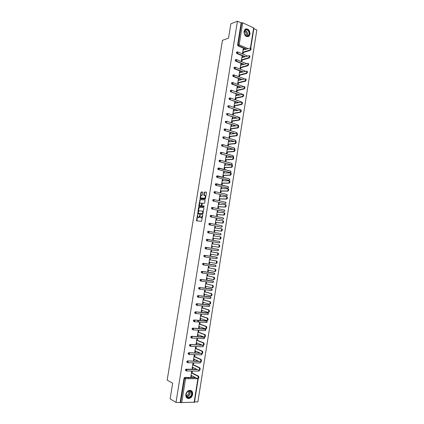<?xml version="1.0" encoding="UTF-8"?>
<svg xmlns="http://www.w3.org/2000/svg" width="424" height="424" viewBox="0 0 424 424"><rect width="100%" height="100%" fill="white"/><g stroke="black" fill="none" stroke-linecap="round" stroke-linejoin="round"><path stroke-width="0.64" d="M197.483 214.814L196.482 220.83L201.527 221.328L202.677 215.233L201.093 217.735L200.335 217.528L200.027 215.005L198.533 217.528L197.791 217.327L197.483 214.814M243.97 31.429C244.266 35.695 245.931 37.296 248.962 36.22L250.043 34.121C249.747 29.85 248.077 28.26 245.03 29.357L243.97 31.429M185.834 394.479C185.675 397.246 186.746 398.587 189.046 398.512C190.943 398.004 192.146 396.62 192.65 394.373C192.809 391.591 191.722 390.25 189.385 390.356C187.519 390.88 186.332 392.258 185.834 394.479M202.847 192.538L202.651 192.046L201.268 192.024L200.912 192.512L200.059 198.718L205.147 198.93L205.508 198.443L206.451 192.597L206.25 192.099L204.548 192.072L203.785 195.051L203.981 195.549L205.137 195.718C205.566 196.874 205.322 197.706 204.4 198.209L200.822 197.971C200.398 196.826 200.637 195.999 201.548 195.491L202.444 195.019L202.847 192.538M175.997 402.413L170.119 398.873L172.658 383.195L167.167 380.158L222.457 40.317L228.547 38.118L230.868 23.792L237.44 21.2L175.997 402.413L180.619 402.572L184.493 378.447L184.048 378.213L180.179 402.307M198.798 207.246L198.443 207.723L197.695 214.025L202.646 214.38L203.955 208.03L203.758 207.516L198.798 207.246L199.211 207.336L198.215 211.783M198.745 205.884L200.033 199.63L205.004 199.799L204.797 202.81L204.437 203.297L202.407 203.207L201.787 205.343L201.983 205.852L204.172 205.995L203.981 206.652L198.936 206.393L198.745 205.884L199.158 205.974L199.349 204.792M193.021 328.324L193.381 328.457M194.325 402.222L180.619 402.572M188.574 377.667L188.41 378.674M194.515 401.947L197.881 401.862L256.833 29.993L253.849 28.636M237.44 21.2L241.139 22.875L242.682 22.779L253.939 28.048L250.748 48.135M190.88 376.327L191.484 376.634L190.832 376.634L191.632 371.636L192.279 371.647L192.072 372.929M191.484 376.634L191.643 375.648M245.825 49.179L238.076 45.903L237.599 44.923L238.087 44.759L241.632 22.689M241.139 22.875L237.599 44.923M184.048 378.213L184.838 377.424L195.236 377.466M244.722 56.763L236.852 53.519L236.375 52.539L236.937 52.014M243.625 64.363L235.627 61.151L235.15 60.176L235.723 59.646M242.533 71.985L234.403 68.794L233.921 67.824L234.514 67.294M241.452 79.617L233.168 76.458L232.686 75.488L233.301 74.953M240.387 87.27L231.939 84.132L231.456 83.168L232.087 82.627M239.327 94.939L230.704 91.823L230.216 90.863L230.868 90.323M238.288 102.624L229.464 99.529L228.981 98.569L229.649 98.029M237.265 110.33L228.223 107.246L227.736 106.297L228.425 105.751M236.263 118.052L226.983 114.984L226.496 114.035L227.206 113.489M235.288 125.796L225.738 122.732L225.25 121.789L225.976 121.238M234.345 133.56L224.492 130.497L223.999 129.559L224.28 129.076L225.16 128.944M233.444 141.34L223.241 138.277L222.748 137.344L223.485 136.782M232.591 149.153L221.991 146.073L221.498 145.146L222.229 144.573M231.796 156.986L220.734 153.886L220.242 152.963L220.978 152.38M231.271 164.798L219.478 161.714L218.98 160.791L219.722 160.208M230.015 172.536L218.217 169.552L217.724 168.641L218.461 168.047M228.753 180.295L216.956 177.412L216.457 176.501L217.199 175.902M227.492 188.06L215.694 185.288L215.191 184.376L215.938 183.772M226.225 195.846L214.427 193.174L213.924 192.273L214.671 191.653M224.959 203.642L213.155 201.077L212.652 200.181L213.399 199.556M223.687 211.454L211.883 209L211.38 208.105L211.746 207.537L212.435 207.49M222.415 219.277L210.611 216.934L210.103 216.044L210.484 215.466L211.189 215.429M221.137 227.121L209.334 224.884L208.825 223.999L209.218 223.411L209.944 223.39M219.855 234.97L208.057 232.85L207.548 231.97L207.946 231.377L208.693 231.366M206.774 240.837L207.235 240.901L207.792 240.191L207.643 239.443L207.135 239.417L206.727 240.021L207.235 240.901L219.017 242.904L219.892 242.263L219.42 241.468L219.579 242.205L219.017 242.904L206.774 240.837L206.26 239.958L206.674 239.353L207.442 239.359M217.761 250.796L218.641 250.16L218.159 249.36L218.323 250.107L217.761 250.796L205.486 248.835L204.978 247.961L205.735 247.293L218.291 249.423M204.628 256.928L203.69 255.979L204.448 255.306L216.744 257.188L204.448 255.306M203.308 264.958L202.396 264.014L203.16 263.336L215.069 265.026M201.983 273.008L201.103 272.07L201.866 271.376L213.839 272.966M200.658 281.07L199.805 280.137L200.573 279.437L212.604 280.921M199.328 289.147L198.506 288.219L199.275 287.514L211.364 288.892M197.997 297.24L197.208 296.318L197.976 295.602L210.124 296.88M196.667 305.349L195.904 304.432L196.672 303.711L208.878 304.882M195.332 313.474L194.595 312.567L195.369 311.836L207.627 312.901M193.996 321.609L193.286 320.714L194.065 319.977L206.377 320.942M192.66 329.766L191.977 328.881L192.75 328.134L205.126 328.998M191.319 337.933L190.662 337.059L191.441 336.306L203.864 337.064M189.978 346.122L189.343 345.258L190.127 344.5L201.957 345.009M188.638 354.321L188.023 353.473L188.807 352.704L200.192 353.086M187.297 362.541L186.703 361.704L187.328 360.946L198.49 361.19M185.951 370.772L185.378 369.951L186.019 369.182L196.842 369.315M193.381 364.746L193.588 363.463L192.941 363.453L192.141 368.435L192.793 368.445L192.952 367.438M194.685 356.579L194.892 355.301L194.245 355.28L193.45 360.252L194.097 360.268L194.261 359.25M195.989 348.427L196.195 347.15L195.549 347.124L194.754 352.09L195.4 352.111L195.57 351.072M197.287 340.297L197.494 339.02L196.853 338.988L196.058 343.938L196.704 343.97L196.874 342.915M198.586 332.178L198.792 330.906L198.151 330.863L197.356 335.808L198.003 335.845L198.172 334.769M199.884 324.074L200.086 322.802L199.444 322.759L198.655 327.694L199.296 327.736L199.471 326.644M201.172 315.986L201.379 314.719L200.738 314.666L199.953 319.595L200.589 319.643L200.769 318.535M202.465 307.919L202.667 306.653L202.031 306.594L201.241 311.507L201.882 311.561L202.062 310.442M203.748 299.863L203.955 298.602L203.319 298.538L202.534 303.441L203.17 303.499L203.35 302.36M205.036 291.823L205.237 290.567L204.601 290.493L203.822 295.39L204.453 295.459L204.638 294.298M206.318 283.804L206.52 282.543L205.884 282.469L205.105 287.355L205.735 287.43L205.926 286.253M207.596 275.796L207.797 274.54L207.166 274.461L206.387 279.337L207.018 279.416L207.209 278.224M208.873 267.809L209.074 266.553L208.444 266.468L207.665 271.334L208.295 271.418L208.491 270.21M210.145 259.833L210.346 258.582L209.721 258.486L208.942 263.346L209.573 263.437L209.769 262.212M211.417 251.872L211.618 250.626L210.993 250.526L210.219 255.37L210.845 255.471L211.041 254.23M212.689 243.917L212.885 242.682L212.265 242.581L211.491 247.415L212.117 247.521L212.313 246.27M213.961 235.972L214.152 234.758L213.532 234.647L212.758 239.475L213.383 239.581L213.579 238.341M215.228 228.038L215.418 226.851L214.798 226.734L214.025 231.552L214.65 231.663L214.846 230.423M216.494 220.125L216.68 218.954L216.06 218.832L215.291 223.639L215.911 223.761L216.108 222.521M217.756 212.228L217.936 211.078L217.321 210.951L216.553 215.747L217.173 215.874L217.369 214.634M219.012 204.342L219.197 203.213L218.577 203.08L217.814 207.871L218.429 207.999L218.625 206.764M220.273 196.476L220.448 195.369L219.833 195.226L219.07 200.006L219.685 200.144L219.881 198.909M221.524 188.622L221.699 187.535L221.089 187.387L220.326 192.157L220.941 192.3L221.137 191.07M222.78 180.783L222.95 179.718L222.34 179.564L221.577 184.329L222.187 184.477L222.383 183.248M224.031 172.96L224.195 171.916L223.586 171.757L222.828 176.511L223.437 176.665L223.633 175.441M225.277 165.153L225.441 164.13L224.831 163.966L224.073 168.71L224.683 168.869L224.879 167.644M226.522 157.362L226.681 156.361L226.077 156.191L225.319 160.924L225.928 161.088L226.119 159.869M227.762 149.587L227.921 148.601L227.317 148.427L226.559 153.154L227.169 153.324L227.359 152.105M229.002 141.828L229.156 140.863L228.552 140.678L227.799 145.395L228.404 145.575L228.6 144.356M230.243 134.079L230.391 133.136L229.792 132.951L229.04 137.657L229.644 137.837L229.834 136.623M231.478 126.347L231.626 125.425L231.022 125.234L230.274 129.93L230.873 130.12L231.069 128.907M232.712 118.635L232.856 117.729L232.257 117.533L231.504 122.218L232.108 122.414L232.299 121.206M233.942 110.934L234.085 110.049L233.486 109.843L232.739 114.522L233.338 114.724L233.529 113.515M235.172 103.244L235.309 102.38L234.711 102.173L233.963 106.843L234.562 107.049L234.753 105.846M236.396 95.575L236.528 94.732L235.935 94.515L235.188 99.179L235.786 99.386L235.977 98.188M237.62 87.916L237.753 87.095L237.159 86.872L236.412 91.526L237.005 91.743L237.202 90.54M238.839 80.279L238.966 79.474L238.378 79.246L237.636 83.888L238.224 84.111L238.421 82.913M240.058 72.652L240.185 71.863L239.592 71.635L238.855 76.267L239.443 76.495L239.634 75.302M241.272 65.042L241.399 64.273L240.806 64.035L240.069 68.662L240.657 68.895L240.848 67.702M242.491 57.441L242.608 56.694L242.019 56.45L241.282 61.067L241.871 61.305L242.062 60.118M243.699 49.862L243.816 49.131L243.233 48.882L242.496 53.493L243.079 53.737L243.27 52.55M192.793 368.445L192.189 368.149M194.097 360.268L193.492 359.992M195.4 352.111L194.796 351.846M196.704 343.97L196.095 343.716M198.003 335.845L197.393 335.601M199.296 327.736L198.686 327.508M198.819 321.36L197.653 320.947M200.589 319.643L199.98 319.426M201.882 311.561L201.268 311.364M203.17 303.499L202.555 303.314M204.453 295.459L203.838 295.284M205.735 287.43L205.121 287.265M207.018 279.416L206.398 279.268M208.295 271.418L207.675 271.281M209.573 263.437L208.947 263.315M210.845 255.471L210.219 255.359M212.885 242.682L212.26 242.597M214.152 234.758L213.526 234.684M215.418 226.851L214.788 226.787M216.68 218.954L216.049 218.906M217.936 211.078L217.305 211.041M219.197 203.213L218.561 203.186M220.448 195.369L219.812 195.353M221.699 187.535L221.063 187.535M222.95 179.718L222.314 179.728M224.195 171.916L223.559 171.937M225.441 164.13L224.799 164.162M226.681 156.361L226.04 156.403M227.921 148.601L227.28 148.66M229.156 140.863L228.515 140.932M230.391 133.136L229.75 133.221M231.626 125.425L230.979 125.52M232.856 117.729L232.209 117.835M234.085 110.049L233.433 110.166M235.309 102.38L234.657 102.513M236.528 94.732L235.877 94.875M237.753 87.095L237.096 87.249M238.966 79.474L238.315 79.638M240.185 71.863L239.528 72.043M241.399 64.273L240.742 64.464M242.608 56.694L241.95 56.895M243.816 49.131L243.159 49.343M198.437 217.554L198.125 217.491M200.017 216.42L198.957 217.607L198.543 217.576M200.992 217.761L200.679 217.698M202.545 216.759L201.098 217.782M197.473 216.362L196.9 220.909L196.482 220.83M203.886 207.59L199.211 207.336M197.982 213.224L198.003 214.046M197.971 212.996L198.109 213.357L202.455 213.659L202.82 212.604L202.545 211.136L199.216 210.77L197.971 212.996M198.501 213.436L198.109 213.357M203.054 213.617L198.527 213.442M203.276 212.223L202.964 211.221L202.322 210.988M199.476 204.008L200.096 200.202L199.678 200.112M205.142 199.884L200.446 199.72L200.096 200.202M202.354 205.932L204.198 206.032M200.324 203.117C199.413 203.621 199.174 204.453 199.603 205.603L201.045 205.804L201.4 205.327L201.58 203.223L200.324 203.117M200.192 205.81L199.9 205.746M201.776 205.566L201.464 205.894L200.319 205.836M202.089 203.541L201.522 203.181M199.158 205.974L199.227 206.403M201.395 198.172L201.124 198.114M205.672 197.425L204.819 198.305L201.538 198.204M205.804 196.577L205.555 195.809L204.983 195.602M206.398 192.189L204.962 192.167L204.607 192.655L204.262 195.554M200.573 197.245L200.451 198.782M202.794 192.136L201.681 192.12L201.326 192.602L200.727 196.323M191.038 375.341L197.356 378.537C198.294 378.245 198.459 377.445 197.844 376.141L198.501 376.146C199.116 377.45 198.957 378.25 198.013 378.542M198.406 376.083L191.473 372.632M197.748 376.077L191.425 372.924M192.348 367.147L198.681 370.2C199.619 369.903 199.784 369.108 199.179 367.815L199.837 367.825C200.441 369.119 200.276 369.914 199.338 370.21M199.731 367.756L192.777 364.46M199.073 367.746L192.734 364.735M193.657 358.969L200.006 361.884C200.939 361.577 201.108 360.787 200.515 359.504L201.167 359.526C201.76 360.803 201.591 361.593 200.658 361.895M201.05 359.451L194.081 356.308M200.398 359.43L194.038 356.563M194.961 350.807L201.326 353.579C202.253 353.266 202.428 352.482 201.845 351.215L202.497 351.236C203.08 352.503 202.905 353.287 201.978 353.6M202.365 351.157L195.385 348.168M201.718 351.136L195.342 348.406M196.264 342.661L202.646 345.295C203.568 344.977 203.743 344.193 203.17 342.942L203.822 342.968C204.394 344.219 204.22 345.004 203.292 345.322M203.684 342.884L196.683 340.048M203.032 342.852L196.646 340.265M197.563 334.531L203.96 337.027C204.877 336.698 205.057 335.919 204.495 334.679L205.142 334.716C205.709 335.956 205.529 336.736 204.607 337.059M204.993 334.626L197.976 331.944M204.347 334.589L197.944 332.14M190.996 391.193C193.985 393.276 189.894 399.795 187.058 397.426C184.032 395.327 188.192 388.781 190.996 391.193M187.069 397.113L188.733 397.495C191.653 395.968 192.316 393.917 190.71 391.347L189.003 390.96C186.099 392.513 185.452 394.564 187.069 397.113M188.314 391.193C189.242 393.043 188.722 394.447 186.756 395.401L186.136 395.396M186.92 397.998L188.823 398.359C191.971 397.977 193.757 392.417 191.288 390.732M248.533 30.629C250.823 33.411 248.353 37.964 245.703 35.812L244.15 33.114C244.394 29.399 245.856 28.572 248.533 30.629M244.982 35.007L245.629 35.648C246.545 36.273 247.393 36.284 248.178 35.674C249.349 34.312 249.376 32.706 248.247 30.851C247.187 29.627 246.116 29.404 245.024 30.178L244.192 33.151L244.982 35.007M244.261 31.461L245.533 32.256C246.312 33.507 246.323 34.62 245.565 35.6M247.865 36.745L248.703 36.284C250.16 34.593 250.192 32.6 248.793 30.3C247.775 29.055 246.657 28.641 245.448 29.06M198.861 326.422L205.274 328.775C206.186 328.441 206.371 327.662 205.82 326.438L206.467 326.48C207.018 327.704 206.833 328.483 205.921 328.812M206.303 326.385L199.269 323.856M205.656 326.342L199.243 324.031M200.154 318.323L206.583 320.539C207.495 320.2 207.681 319.426 207.135 318.212L207.781 318.26C208.322 319.473 208.142 320.247 207.225 320.586M207.612 318.159L200.563 315.779M206.965 318.111L200.536 315.938M201.448 310.241L207.887 312.318C208.799 311.974 208.984 311.2 208.454 310.002L209.096 310.061C209.631 311.258 209.44 312.027 208.534 312.371L208.073 312.334M208.915 309.955L201.851 307.723M208.274 309.896L201.824 307.861M202.736 302.174L209.191 304.114C210.097 303.764 210.288 302.996 209.769 301.809L210.41 301.872C210.929 303.059 210.739 303.822 209.838 304.178L209.35 304.13M210.219 301.761L203.133 299.683M209.578 301.703L203.117 299.8M204.024 294.129L210.495 295.931C211.396 295.57 211.592 294.807 211.078 293.636L211.719 293.7C212.228 294.876 212.037 295.639 211.136 295.994L210.633 295.941M211.518 293.588L204.416 291.659M210.876 293.519L204.4 291.76M205.306 286.094L211.793 287.758C212.689 287.398 212.885 286.635 212.387 285.474L213.023 285.548C213.526 286.709 213.33 287.467 212.435 287.832L211.905 287.774M212.816 285.431L205.698 283.651M212.175 285.357L205.682 283.73M206.589 278.08L213.092 279.607C213.982 279.236 214.184 278.478 213.691 277.328L214.327 277.407C214.82 278.557 214.618 279.315 213.728 279.686L213.177 279.617M214.109 277.285L206.976 275.653M213.473 277.206L206.965 275.717M207.866 270.077L214.385 271.471C215.275 271.095 215.477 270.337 214.994 269.203L215.631 269.288C216.113 270.422 215.906 271.18 215.021 271.556L214.449 271.482M215.403 269.161L208.253 267.677M214.767 269.076L208.242 267.719M209.143 262.09L215.678 263.352C216.558 262.965 216.765 262.212 216.293 261.089L216.929 261.184C217.401 262.308 217.194 263.06 216.309 263.442L215.715 263.357M216.691 261.052L209.525 259.716M216.054 260.961L209.52 259.742M217.978 252.958L218.222 253.091C218.689 254.204 218.477 254.957 217.597 255.343L216.966 255.248C217.846 254.856 218.053 254.103 217.592 252.99L210.792 251.777L217.342 252.863M216.966 255.248L210.415 254.124M218.879 247.266L218.254 247.16C219.129 246.763 219.341 246.015 218.885 244.913L219.515 245.019C219.971 246.116 219.759 246.869 218.879 247.266L211.687 246.174M218.63 244.781L212.064 243.827M218.254 247.16L211.687 246.169M219.955 236.719L220.803 236.963C221.249 238.049 221.037 238.797 220.162 239.2L212.954 238.256M220.162 239.2L219.537 239.088C220.406 238.686 220.623 237.938 220.178 236.846L213.33 235.892M219.537 239.088L212.959 238.23M221.259 228.674L222.091 228.918C222.531 229.994 222.314 230.741 221.445 231.149L214.215 230.354M221.445 231.149L220.814 231.032C221.683 230.624 221.9 229.877 221.466 228.801L214.597 227.974M220.814 231.032L214.226 230.306M222.558 220.644L223.379 220.893C223.803 221.959 223.586 222.701 222.722 223.119L215.477 222.462M222.722 223.119L222.097 222.998C222.96 222.579 223.178 221.837 222.754 220.766L215.864 220.072M222.097 222.998L215.487 222.399M223.856 212.631L224.662 212.88C225.075 213.934 224.858 214.677 223.994 215.101L216.738 214.592M223.994 215.101L223.369 214.973C224.232 214.549 224.455 213.807 224.036 212.753L217.125 212.186M223.369 214.973L216.749 214.507M225.155 204.638L225.939 204.887C226.347 205.932 226.125 206.668 225.266 207.097L217.994 206.732M225.266 207.097L224.646 206.965C225.499 206.536 225.727 205.794 225.319 204.75L218.381 204.315M224.646 206.965L218.01 206.631M226.448 196.657L227.216 196.906C227.614 197.944 227.391 198.676 226.538 199.116L219.25 198.893M226.538 199.116L225.913 198.973C226.771 198.538 226.994 197.801 226.596 196.768L219.637 196.46M225.913 198.973L219.266 198.771M227.736 188.696L228.488 188.945C228.881 189.968 228.653 190.699 227.805 191.144L220.501 191.065M227.805 191.144L227.184 191.001C228.032 190.556 228.26 189.82 227.868 188.797L220.888 188.616M227.184 191.001L220.522 190.927M229.437 180.852L229.76 180.995C230.142 182.013 229.914 182.744 229.066 183.195L221.747 183.253M229.066 183.195L228.451 183.041C229.294 182.59 229.527 181.859 229.146 180.841L222.139 180.794M215.986 183.783L215.599 183.836M228.451 183.041L221.773 183.099M230.698 172.918L231.027 173.066C231.403 174.068 231.17 174.799 230.327 175.255L222.992 175.457M230.327 175.255L229.713 175.096C230.555 174.64 230.788 173.909 230.412 172.902L223.39 172.981M229.713 175.096L223.024 175.282M231.96 165L232.294 165.148C232.665 166.139 232.426 166.871 231.589 167.332L224.238 167.676M231.589 167.332L230.974 167.173C231.811 166.706 232.05 165.975 231.679 164.984L224.635 165.19M230.974 167.173L224.269 167.485M233.216 157.103L233.56 157.246C233.921 158.232 233.682 158.958 232.845 159.429L225.478 159.912M232.845 159.429L232.23 159.26C233.068 158.788 233.306 158.057 232.946 157.076L225.881 157.41M232.23 159.26L225.515 159.7M234.467 149.216L234.817 149.359C235.172 150.334 234.933 151.061 234.101 151.538L226.718 152.158M234.101 151.538L233.486 151.363C234.318 150.886 234.562 150.16 234.207 149.184L227.121 149.646M233.486 151.363L226.755 151.935M235.718 141.346L236.078 141.489C236.422 142.453 236.179 143.179 235.352 143.662L227.958 144.425M235.352 143.662L234.742 143.482C235.569 142.999 235.813 142.273 235.468 141.309L228.361 141.897M234.742 143.482L227.995 144.181M236.968 133.491L237.334 133.634C237.668 134.588 237.424 135.314 236.597 135.807L229.188 136.703M236.597 135.807L235.993 135.616C236.815 135.124 237.064 134.403 236.725 133.443L229.596 134.164M235.993 135.616L229.23 136.443M238.214 125.652L238.585 125.796C238.913 126.739 238.67 127.465 237.848 127.963L230.423 128.997M237.848 127.963L237.239 127.767C238.06 127.269 238.309 126.548 237.981 125.599L230.831 126.442M237.239 127.767L230.465 128.716M239.459 117.83L239.836 117.967C240.159 118.906 239.91 119.632 239.088 120.135L231.652 121.306M239.088 120.135L238.484 119.934C239.306 119.43 239.555 118.709 239.231 117.771L232.061 118.741M238.484 119.934L231.7 121.01M240.7 110.023L241.081 110.16C241.399 111.088 241.15 111.809 240.334 112.323L232.877 113.632M240.334 112.323L239.73 112.116C240.546 111.602 240.795 110.881 240.477 109.954L233.29 111.051M239.73 112.116L232.93 113.314M241.765 102.168L242.327 102.364C242.639 103.286 242.385 104.007 241.574 104.521L234.106 105.968M241.574 104.521L240.97 104.315C241.781 103.795 242.035 103.074 241.728 102.152L234.52 103.377M240.97 104.315L234.159 105.64M243.185 94.446L243.572 94.589C243.874 95.501 243.62 96.216 242.809 96.741L235.325 98.326M242.809 96.741L242.21 96.524C243.016 95.999 243.27 95.283 242.968 94.367L235.744 95.718M242.21 96.524L235.384 97.976M244.436 86.682L244.812 86.825C245.104 87.726 244.849 88.446 244.044 88.976L236.544 90.694M244.044 88.976L243.445 88.754C244.251 88.224 244.505 87.503 244.213 86.597L236.963 88.07M243.445 88.754L236.603 90.323M245.682 78.933L246.047 79.076C246.339 79.972 246.079 80.687 245.273 81.223L237.763 83.078M245.273 81.223L244.68 80.995C245.48 80.459 245.74 79.739 245.448 78.843L238.187 80.443M244.68 80.995L237.827 82.691M246.922 71.2L247.282 71.338C247.563 72.228 247.309 72.944 246.503 73.49L238.977 75.472M246.503 73.49L245.909 73.257C246.71 72.711 246.969 71.995 246.689 71.105L239.401 72.827M245.909 73.257L239.046 75.075M248.162 63.478L248.512 63.621C248.793 64.501 248.533 65.216 247.733 65.768L240.191 67.888M247.733 65.768L247.139 65.529C247.934 64.978 248.199 64.263 247.918 63.377L240.62 65.227M247.139 65.529L240.26 67.469M249.402 55.772L249.741 55.915C250.017 56.79 249.752 57.505 248.957 58.062L241.404 60.314M248.957 58.062L248.363 57.818C249.158 57.256 249.423 56.54 249.153 55.671L241.828 57.643M248.363 57.818L241.473 59.879M250.637 48.087L250.971 48.225C251.236 49.094 250.971 49.809 250.181 50.371L242.613 52.756M250.181 50.371L249.588 50.122C250.383 49.555 250.642 48.84 250.377 47.976L243.042 50.069M249.588 50.122L242.682 52.3M197.611 215.217L197.239 215.143M202.73 215.604L202.349 215.53M200.154 215.408L199.778 215.334M194.102 402.482L197.881 378.701L185.569 378.669L181.7 402.8M194.446 402.365L198.225 378.611L197.881 378.701M195.756 377.731L185.336 377.689L185.569 378.669L184.493 378.447L185.283 377.651L195.687 377.694M242.682 22.779L239.141 44.854L247.817 48.537M250.452 48.007L253.669 27.772M246.318 49.02L238.564 45.739L238.087 44.759L239.141 44.854L238.076 45.903M184.838 377.424L185.336 377.689L184.71 377.44M199.179 370.104L198.628 371.122L186.571 370.979M197.377 369.574L186.465 369.405L185.818 370.173L186.353 370.974L186.899 370.391L186.608 369.389L197.298 369.532M186.163 369.166L186.608 369.389L186.019 369.182M200.441 361.826L199.921 362.986L187.88 362.727M187.488 360.93L198.946 361.396M201.686 353.563L201.76 354.279L201.209 354.872L189.189 354.491M188.807 352.704L200.647 353.282M202.884 345.316L203.054 346.17L202.497 346.768L190.498 346.276M190.127 344.5L202.412 345.2M204.034 338.654L204.675 338.034L204.119 337.186L204.336 338.076L203.785 338.686L191.796 338.071M191.441 336.306L203.573 336.953M205.311 330.588L205.958 329.967L205.412 329.125L205.624 329.999L205.068 330.614L193.1 329.888M192.75 328.134L204.856 328.897M206.583 322.531L207.235 321.917L206.695 321.074L206.901 321.938L206.35 322.563L194.399 321.715M194.065 319.977L206.133 320.857M207.855 314.497L208.513 313.877L207.983 313.045L208.184 313.893L207.627 314.523L195.692 313.564M195.369 311.836L207.41 312.833M209.138 306.473L209.785 305.858L209.26 305.031L209.456 305.868L208.899 306.504L196.98 305.428M196.672 303.711L208.682 304.824M210.421 298.464L211.057 297.855L210.543 297.033L210.733 297.855L210.177 298.501L198.273 297.304M197.976 295.602L209.954 296.832M211.597 290.504L212.329 289.868L211.815 289.046L212.005 289.857L211.444 290.509L199.556 289.2M199.275 287.514L211.226 288.855M212.837 282.538L213.595 281.891L213.092 281.08L213.272 281.875L212.716 282.538L200.844 281.107M200.573 279.437L212.493 280.895M214.072 274.582L214.862 273.936L214.364 273.125L214.539 273.909L213.977 274.577L202.121 273.035M201.866 271.376L213.754 272.95M215.302 266.643L216.123 265.996L215.631 265.191L215.8 265.959L215.244 266.638L203.398 264.979M203.16 263.336L215.016 265.016M216.505 258.709L217.385 258.068L216.897 257.267L217.062 258.025L216.505 258.709L204.66 256.933L204.151 256.064L204.585 255.439L205.057 255.471L204.124 255.354M207.484 239.364L219.42 241.468L206.674 239.353M219.796 234.965L208.057 232.85M208.799 231.377L220.676 233.592L208.767 231.372L208.009 232.023L208.518 232.909L209.08 232.193L208.931 231.456L207.946 231.377M221.047 227.11L209.334 224.884M210.092 223.406L221.932 225.732L210.044 223.4L209.292 224.042L209.801 224.932L210.357 224.206L210.214 223.485L209.218 223.411M222.298 219.272L210.611 216.934M211.385 215.456L223.188 217.888L211.322 215.44L210.569 216.081L211.078 216.971L211.64 216.24L211.497 215.53L210.484 215.466M223.538 211.444L211.883 209M212.673 207.516L224.439 210.055L212.599 207.5L211.846 208.131L212.35 209.027L212.912 208.285L212.779 207.585L211.746 207.537M224.784 203.637L213.155 201.077M213.961 199.593L225.685 202.243L213.871 199.572L213.124 200.197L213.627 201.098L214.189 200.351L214.056 199.662L213.012 199.619M226.024 195.84L214.427 193.174M215.244 191.685L226.93 194.441L215.138 191.664L214.396 192.279L214.894 193.18L215.461 192.427L215.328 191.749L214.274 191.722M227.259 188.06L215.694 185.288M216.521 183.793L227.974 186.565M228.494 180.295L216.956 177.412M217.804 175.918L229.395 178.88M229.728 172.547L218.217 169.552M219.076 168.063L230.619 171.121M230.958 164.814L219.478 161.714M220.348 160.219L231.843 163.378M232.278 156.949L220.734 153.886M221.619 152.391L233.062 155.65M233.068 149.11L221.991 146.073M233.926 141.293L223.241 138.277M234.827 133.496L224.492 130.497M235.771 125.721L225.738 122.732M236.746 117.973L226.983 114.984M237.747 110.24L228.223 107.246M238.776 102.528L229.464 99.529M241.442 101.914L230.428 98.023L229.713 98.013L229.458 98.469L229.946 99.423L230.518 98.585L230.195 97.944M239.814 94.833L230.704 91.823M240.874 87.153L232.421 84.01L231.939 84.132M241.945 79.495L233.656 76.325L233.168 76.458M243.026 71.852L234.885 68.656L234.403 68.794M244.113 64.225L236.115 61.003L235.627 61.151M245.21 56.615L237.339 53.366L236.852 53.519M187.148 361.916L187.678 362.721L188.224 362.128L188.002 361.184L187.148 361.916M188.468 353.674L188.998 354.485L189.549 353.886L189.332 352.954L188.468 353.674M189.793 345.449L190.318 346.265L190.869 345.655L190.657 344.739L189.793 345.449M191.107 337.244L191.637 338.066L192.189 337.446L191.977 336.545L191.107 337.244M204.426 337.356L191.24 336.333M192.427 329.051L192.952 329.877L193.503 329.252L193.296 328.361L192.427 329.051M205.698 329.284L192.538 328.165M193.736 320.878L194.261 321.71L194.812 321.074L194.616 320.2L193.736 320.878M206.97 321.228L193.832 320.009M195.051 312.716L195.57 313.553L196.121 312.912L195.93 312.053L195.051 312.716M208.242 313.188L195.13 311.873M196.354 304.575L196.879 305.418L197.43 304.766L197.239 303.918L196.354 304.575M209.504 305.163L196.418 303.748M197.663 296.45L198.183 297.293L198.734 296.641L198.554 295.804L197.663 296.45M210.77 297.155L197.711 295.645M198.962 288.341L199.481 289.189L200.038 288.527L199.858 287.705L198.962 288.341M212.032 289.157L198.999 287.551M200.266 280.248L200.78 281.101L201.336 280.428L201.162 279.623L200.738 279.591L200.266 280.248M213.288 281.181L200.282 279.48M201.559 272.171L202.078 273.029L202.635 272.351L202.465 271.556L202.025 271.524L201.559 272.171M214.544 273.22L201.564 271.424M202.858 264.11L203.372 264.974L203.928 264.284L203.764 263.505L203.303 263.474L202.858 264.11M215.795 265.27L202.847 263.384M217.046 257.341L205.057 255.471L205.216 256.239L204.66 256.933M205.439 248.035L205.947 248.909L206.509 248.204L206.35 247.446L205.863 247.42L205.439 248.035M205.402 247.346L218.005 249.28M220.835 234.318L220.268 235.023L221.148 234.387L220.676 233.592L220.835 234.318M222.086 226.448L221.519 227.158L222.399 226.522L221.932 225.732L222.086 226.448M223.331 218.588L222.77 219.309L223.644 218.673L223.188 217.888L223.331 218.588M224.582 210.749L224.015 211.475L224.89 210.839L224.439 210.055L224.582 210.749M225.822 202.921L225.255 203.653L226.13 203.022L225.685 202.243L225.822 202.921M227.068 195.109L226.501 195.851L227.37 195.22L226.93 194.441L227.068 195.109M215.662 184.376L216.166 185.283L216.728 184.525L216.404 183.767L215.662 184.376M228.176 186.655L228.303 187.318L227.736 188.065L228.61 187.434L228.176 186.655L215.53 183.836M216.929 176.49L217.427 177.402L217.994 176.633L217.671 175.886L216.929 176.49M216.786 175.965L229.416 178.886L229.543 179.538L228.976 180.29L229.845 179.659L229.209 178.796M218.196 168.619L218.694 169.536L219.256 168.757L219.139 168.116L218.514 168.089L218.196 168.619M218.042 168.116L230.651 171.132L230.778 171.773L230.206 172.531L231.075 171.906L230.444 171.042M219.457 160.76L219.95 161.682L220.517 160.903L220.194 160.177L219.457 160.76M219.293 160.277L220.406 160.267L231.891 163.394L232.008 164.019L231.44 164.788L232.31 164.162L231.674 163.304M220.544 152.454L221.015 152.412L220.713 152.921L221.211 153.848L221.779 153.059L221.667 152.433L232.903 155.576M233.078 156.997L233.534 156.435L233.121 155.666L232.85 156.991M221.789 144.648L222.266 144.595L221.969 145.098L222.468 146.026L223.035 145.231L222.923 144.616L234.276 147.934M234.403 149.237L234.763 148.723L234.35 147.955L234.196 149.168M223.035 136.851L223.512 136.793L223.225 137.286L223.718 138.224L224.285 137.418L224.179 136.809L235.49 140.233M235.845 141.351L235.58 140.259L235.521 141.325M236.825 133.475L236.804 132.579L225.436 129.023L224.757 129.007L224.476 129.495L224.969 130.433L225.536 129.622L225.208 128.933M236.698 132.548L237.159 133.512M225.52 121.312L225.997 121.238L225.727 121.715L226.215 122.658L226.787 121.842L226.686 121.253L237.901 124.873M238.41 125.737L238.028 124.916L238.103 125.637M226.761 113.563L227.238 113.478L226.973 113.95L227.46 114.899L228.032 114.072L227.937 113.494L239.099 117.21M239.353 117.808L239.247 117.263L239.645 117.84M227.995 105.836L228.478 105.74L228.218 106.201L228.706 107.155L229.278 106.323L229.183 105.751L240.281 109.562M240.583 109.986L240.466 109.625L240.816 110.012M229.23 98.119L230.184 97.939M230.698 90.752L231.186 91.711L231.668 90.312L230.948 90.301L230.698 90.752M243.44 86.549L232.909 82.616L232.177 82.606L231.939 83.046L232.421 84.01L232.993 83.157L232.67 82.532M231.695 82.728L232.633 82.521M244.404 78.875L234.143 74.931L233.407 74.926L233.174 75.361L233.656 76.325L234.228 75.467L233.916 74.847M232.924 75.053L233.847 74.836M245.395 71.211L235.378 67.262L234.631 67.257L234.403 67.686L234.885 68.656L235.458 67.792L235.15 67.178M234.149 67.395L235.06 67.167M246.397 63.568L236.613 59.609L235.855 59.604L235.633 60.028L236.115 61.003L236.687 60.134L236.391 59.524M235.373 59.752L236.274 59.508M247.415 55.947L237.843 51.972L237.08 51.967L236.862 52.385L237.339 53.366L237.917 52.486L237.626 51.887M236.592 52.126L237.482 51.866M198.957 217.607L198.533 217.528M200.043 216.092L199.667 216.012M201.511 217.814L201.093 217.735M202.619 216.288L202.237 216.214M196.81 220.443L196.392 220.363M197.923 213.595L197.505 213.511M198.861 207.813L198.443 207.723M202.873 213.744L202.455 213.659M203.085 213.404L202.704 213.325M203.202 212.684L202.82 212.604M200.446 199.72L200.033 199.63M202.402 205.942L201.983 205.852M201.464 205.894L201.045 205.804M201.776 205.407L201.4 205.327M202.041 203.753L201.665 203.674M204.819 198.305L204.4 198.209M204.204 195.141L203.785 195.051M204.607 192.655L204.188 192.56M204.962 192.167L204.548 192.072M200.393 198.368L199.98 198.273M201.326 192.602L200.912 192.512M201.681 192.12L201.268 192.024M189.639 390.928C190.721 393.536 189.931 395.454 187.281 396.668L186.655 396.694M186.523 396.509C189.491 395.756 190.456 393.896 189.417 390.917M244.887 30.316L246.641 31.434C247.727 33.167 247.749 34.726 246.71 36.109M246.508 36.072C247.505 34.736 247.483 33.226 246.439 31.556L244.749 30.475M198.898 371.095L199.524 370.253M200.186 362.96L200.764 361.932M199.042 361.439L187.328 360.946M201.469 354.84L202.1 354.215L201.798 353.489M200.759 353.33L188.632 352.726M202.752 346.742L203.388 346.116L202.932 345.3M202.545 345.253L189.936 344.521M224.28 129.076L224.757 129.007M242.496 94.25L231.668 90.312L230.465 90.413M197.939 214.041L197.589 213.972M202.964 211.221L202.545 211.136M201.999 203.313L201.58 203.223M199.126 206.398L198.824 206.34M205.555 195.809L205.137 195.718M200.324 198.777L200.059 198.718M197.844 376.141L198.501 376.146M199.179 367.815L199.837 367.825M200.515 359.504L201.167 359.526M201.845 351.215L202.497 351.236M203.17 342.942L203.822 342.968M204.495 334.679L205.142 334.716M186.756 395.401L186.104 395.036M188.733 397.495L186.639 396.673M246.89 36.125L248.178 35.674M205.82 326.438L206.467 326.48M207.135 318.212L207.781 318.26M208.454 310.002L209.096 310.061M209.769 301.809L210.41 301.872M211.078 293.636L211.719 293.7M212.387 285.474L213.023 285.548M213.691 277.328L214.327 277.407M214.994 269.203L215.631 269.288M216.293 261.089L216.929 261.184M217.592 252.99L218.222 253.091M218.885 244.913L219.515 245.019M220.178 236.846L220.803 236.963M221.466 228.801L222.091 228.918M222.754 220.766L223.379 220.893M224.036 212.753L224.662 212.88M225.319 204.75L225.939 204.887M226.596 196.768L227.216 196.906M227.868 188.797L228.488 188.945M229.146 180.841L229.76 180.995M230.412 172.902L231.027 173.066M231.679 164.984L232.294 165.148M232.946 157.076L233.56 157.246M234.207 149.184L234.817 149.359M235.468 141.309L236.078 141.489M236.725 133.443L237.334 133.634M237.981 125.599L238.585 125.796M239.231 117.771L239.836 117.967M240.477 109.954L241.081 110.16M241.728 102.152L242.327 102.364M242.968 94.367L243.572 94.589M244.213 86.597L244.812 86.825M245.448 78.843L246.047 79.076M246.689 71.105L247.282 71.338M247.918 63.377L248.512 63.621M249.153 55.671L249.741 55.915M250.377 47.976L250.971 48.225"/></g></svg>
